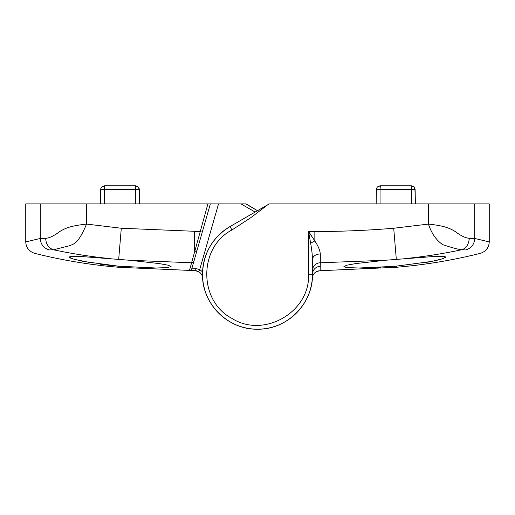 <?xml version="1.0" encoding="UTF-8"?>
<svg xmlns="http://www.w3.org/2000/svg" width="515" height="515" viewBox="0 0 515 515"><rect width="100%" height="100%" fill="white"/><g stroke="black" fill="none" stroke-linecap="round" stroke-linejoin="round"><path stroke-width="0.77" d="M69.126 257.313L70.761 258.182M74.038 259.251L92.204 263.011M100.489 264.234L108.594 265.225M109.367 265.309L118.688 266.21L83.469 261.446L72.75 258.871L68.959 257.004L71.997 256.283L80.758 256.47L129.342 260.236L159.29 263.583L168.051 265.174L171.083 266.532L167.201 267.607L156.129 268.006L118.688 266.21L118.688 267.272C90.299 264.91 62.296 260.262 34.666 253.341C29.033 251.462 26.059 247.657 25.75 241.908L40.286 238.458L45.674 238.303C49.479 238.052 54.178 235.793 59.766 231.518C66.281 227.572 71.797 225.77 86.552 224.083L86.552 203.882L207.912 203.882L189.436 270.581A2.356 2.356 16 0 0 191.728 268.875L202.253 232.168L191.728 268.875L195.97 268.605A2.356 1.127 90.3 0 1 194.844 270.645L189.436 270.581M25.75 241.908L25.75 203.882L86.552 203.882M246.125 204.127L257.5 210.693L246.073 203.882L207.912 203.882M218.534 203.882L199.711 269.545L202.556 271.856M210.365 203.882L202.253 232.168L199.987 231.518L121.295 228.242L86.552 224.083C78.293 243.801 74.025 243.737 69.834 245.668L53.451 249.775L49.189 249.949C29.819 254.5 29.819 254.5 49.189 249.949C43.55 248.05 40.582 244.219 40.286 238.458L40.286 203.882M45.674 238.303C45.989 244.2 48.584 248.024 53.451 249.775C72.255 253.786 91.335 256.753 110.68 258.672M195.97 268.605L199.711 269.545L198.578 271.611C201.011 273.04 202.363 275.158 202.64 277.958L202.62 277.74M118.688 267.272L194.844 270.645L198.578 271.611C201.005 273.04 202.363 275.152 202.64 277.958L202.64 277.958A54.989 54.989 0 0 0 257.5 329.188A54.989 54.989 0 0 0 312.36 277.958L312.489 259.566C312.341 254.648 311.73 249.241 310.661 243.338L308.562 231.531L314.845 240.975C318.109 245.835 319.931 250.168 320.317 253.959L320.304 262.792L385.658 260.236L434.229 256.47L442.997 256.283L446.042 257.004L442.263 258.865L431.551 261.44L394.979 266.319L396.312 266.21L396.312 267.272C424.701 264.91 452.704 260.262 480.334 253.341C485.967 251.462 488.941 247.657 489.25 241.908L489.25 203.882L474.714 203.882L474.714 238.458L489.25 241.908M196.942 250.689L194.676 251.52L194.651 231.518M422.886 262.991L430.102 261.723M436.173 260.455L440.975 259.251M310.661 243.338A7.854 2.131 -26.6 0 1 314.845 240.975L314.845 231.531L308.562 231.531L308.562 274.192C310.307 311.961 263.802 338.812 231.969 318.418C198.391 301.043 198.391 247.348 231.969 229.973L250.792 217.684L268.927 203.882L474.714 203.882M314.845 231.531C341.181 231.531 367.465 230.437 393.705 228.242L428.448 224.083C442.99 225.66 449.202 227.791 455.234 231.518C460.764 235.754 465.457 238.014 469.326 238.303L474.714 238.458C474.379 244.322 471.412 248.153 465.811 249.949C485.182 254.5 485.182 254.5 465.811 249.949L461.549 249.775C466.03 248.578 468.624 244.754 469.326 238.303M268.875 204.127L230.005 226.568C212.36 237.55 203.193 253.425 202.511 274.192C201.751 303.58 228.113 329.941 257.5 329.188C286.887 329.941 313.249 303.58 312.489 274.192L308.562 274.192M472.364 245.584L471.611 246.498M428.448 203.882L428.448 224.083C431.544 233.45 436.314 240.312 442.758 244.664C451.32 247.509 457.584 249.209 461.549 249.775C442.746 253.786 423.665 256.753 404.32 258.672M312.489 270.607A7.854 7.815 -0 0 1 320.304 262.792L320.156 270.645L316.422 271.611C313.989 273.04 312.637 275.158 312.36 277.958A54.989 54.989 0 0 1 257.5 329.188A54.989 54.989 0 0 1 202.64 277.958M312.367 277.913L312.36 277.958A54.989 54.989 0 0 1 255.614 329.156A54.989 54.989 0 0 1 202.511 274.192A54.989 54.989 0 0 0 255.614 329.156A54.989 54.989 0 0 0 312.36 277.958C312.637 275.152 313.995 273.04 316.422 271.611M231.969 229.973L230.005 226.568A54.989 54.989 0 0 0 202.511 274.192A54.989 54.989 0 0 1 230.005 226.568C212.36 237.55 203.193 253.425 202.511 274.192M394.979 266.319L358.891 268.006L347.818 267.607L343.917 266.532L346.968 265.174L355.743 263.577L385.658 260.236M320.317 253.959A7.854 5.607 0 0 0 312.489 259.566M396.312 267.272L322.216 270.632M344.123 266.828L345.81 267.343M349.215 267.729L354.191 267.948M360.577 268L367.993 267.864M377.154 267.497L380.991 267.298M387.222 266.905L390.615 266.661M411.395 186.951L411.479 189.674L411.202 185.812L380.327 185.812L380.051 189.674L376.401 189.674L376.15 203.882L376.401 189.674C376.529 187.409 377.836 186.121 380.327 185.812L377.579 186.939M414.948 189.655L415.38 203.882L415.129 189.674C414.865 187.325 413.551 186.037 411.202 185.812L413.951 186.939M411.479 203.882L411.479 189.674L415.129 189.674L414.009 186.997M135.651 186.951L135.735 189.674L135.458 185.812L104.584 185.812L104.307 189.674L100.657 189.674L100.406 203.882L100.657 189.674C100.786 187.409 102.092 186.121 104.584 185.812L101.777 186.997M139.205 189.655L139.636 203.882L139.385 189.674C139.121 187.325 137.808 186.037 135.458 185.812L138.207 186.939M135.735 203.882L135.735 189.674L139.385 189.674L138.265 186.997M255.144 212.058L240.988 203.882M193.968 261.073A2.356 2.343 -164 0 1 191.677 262.772L129.342 260.236M118.695 259.309L121.295 228.242M393.705 228.242L396.305 259.309M320.304 266.358A7.854 7.834 0 0 0 312.489 274.192M411.479 189.674L380.051 189.674L380.051 203.882M135.735 189.674L104.307 189.674L104.307 203.882M193.292 270.632L194.844 270.645C197.663 270.909 196.769 270.896 198.578 271.611M318.347 270.864L317.987 270.961M320.156 270.645L321.708 270.632"/></g></svg>
